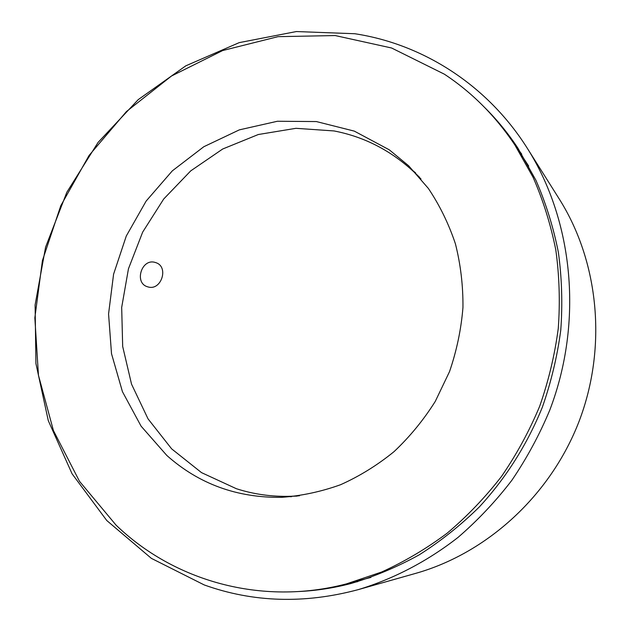 <?xml version="1.0" encoding="UTF-8"?>
<svg xmlns="http://www.w3.org/2000/svg" width="631" height="631" viewBox="0 0 631 631"><rect width="100%" height="100%" fill="white"/><g stroke="black" fill="none" stroke-linecap="round" stroke-linejoin="round"><path stroke-width="0.95" d="M148.088 286.939C161.236 291.041 169.116 266.921 156.015 262.701L154.918 262.362C141.525 258.371 134.001 282.948 147.457 286.758L148.088 286.939M299.48 495.777L290.631 496.297C271.843 496.826 253.757 494.302 236.365 488.709L201.51 472.627L171.664 448.878L148.04 418.866L131.54 384.169L122.682 346.458L121.68 307.439L128.456 268.782L142.661 232.129L163.705 199.01L190.743 170.867L222.704 149.003L258.284 134.521L295.963 128.314L334.02 130.94C364.434 136.793 391.346 150.706 414.764 172.697L421.003 179.007M514.068 143.765L521.734 154.145M357.745 581.624L345.11 584.219M484.892 107.72C497.125 119.866 508.129 133.338 517.901 148.135L535.893 180.206C545.862 203.087 553.355 227.113 558.364 252.282C561.874 277.892 562.678 303.85 560.77 330.147C557.291 356.389 551.147 382.086 542.337 407.24C527.319 444.287 505.873 478.156 479.26 507.016C460.685 525.284 440.659 541.232 419.189 554.854C397.12 567.048 374.341 576.6 350.875 583.533C333.72 587.997 316.525 590.655 299.307 591.499M204.255 584.953L151.377 558.364L106.789 520.536L72.084 473.81L48.287 420.664L35.928 363.566L35.107 304.947L45.598 247.092L66.862 192.21L98.089 142.401L138.205 99.651L185.822 65.821L239.228 42.624L296.373 31.55L354.819 33.735C422.62 44.06 487.432 84.783 527.532 148.632C573.445 221.394 583.415 322.102 549.782 410.103C539.466 434.846 526.83 458.232 511.875 480.27C495.729 501.314 477.809 520.338 458.106 537.344C427.542 561.243 393.689 578.864 358.369 589.599C304.544 604.025 253.173 602.471 204.255 584.953M358.369 589.599L415.758 573.35C487.085 553.166 550.508 495.501 579.084 421.342C607.44 347.097 598.851 261.802 559.326 199.096L527.532 148.632M284.518 496.376L291.451 496.715M415.655 172.933L410.276 168.548M166.805 455.44C198.797 483.953 237.043 497.922 281.544 497.338C301.46 495.903 321.124 491.699 340.535 484.734C359.552 476.224 377.385 465.189 394.044 451.638C409.787 436.794 423.527 420.049 435.272 401.403L449.517 371.635C456.702 350.702 461.182 329.303 462.957 307.447C463.146 285.638 460.63 264.428 455.416 243.818C448.736 223.839 439.72 205.383 428.378 188.448L408.707 165.843L389.264 149.807L354.306 131.122L316.376 121.562L277.435 121.255L239.338 129.868L203.805 146.731L172.31 170.867L146.132 201.084L126.287 236.018L113.588 274.177L108.564 313.962L111.513 353.707L122.446 391.685L141.084 426.162L166.805 455.44M444.327 74.158L391.614 48.003L335.195 35.557L278.003 36.661L222.664 50.551L171.49 76.02L126.429 111.561L89.089 155.439L60.75 205.793L42.419 260.627L34.839 317.843L38.452 375.248L53.414 430.539L79.498 481.319L116.072 525.142C173.533 580.638 261.1 606.312 346.514 583.856L381.629 572.017C404.534 561.629 426.367 548.702 447.111 533.227C467.035 516.41 485.152 497.496 501.471 476.492C516.584 454.47 529.322 431.052 539.686 406.23C548.576 380.84 554.775 354.906 558.269 328.428C560.186 301.902 559.366 275.723 555.801 249.9C550.721 224.518 543.141 200.303 533.061 177.264L514.872 144.972C495.501 116.001 471.988 92.394 444.327 74.158M346.514 583.856L370.918 577.404M528.699 166.095L514.872 144.972M290.631 496.297L297.146 496.092M414.764 172.697L419.473 177.208"/></g></svg>
